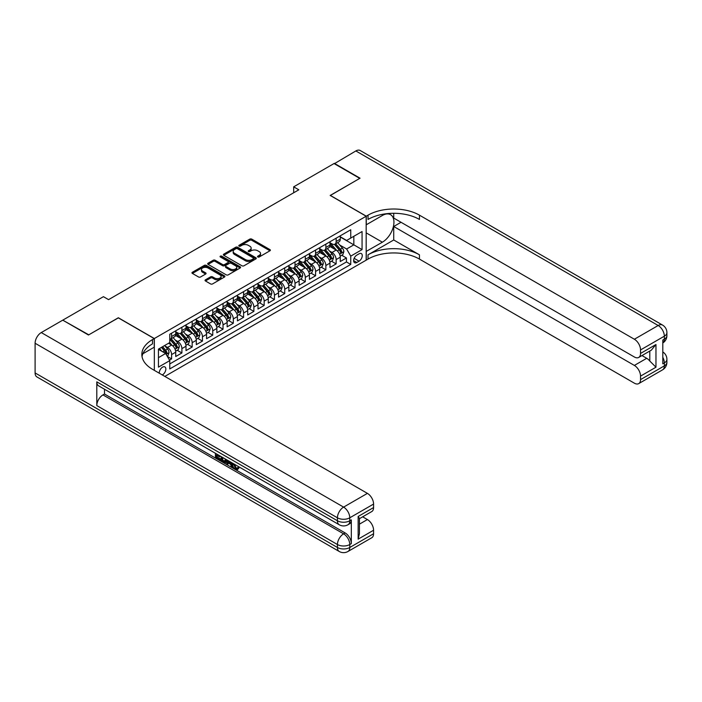 <?xml version="1.0" encoding="UTF-8"?>
<svg xmlns="http://www.w3.org/2000/svg" width="702" height="702" viewBox="0 0 702 702"><rect width="100%" height="100%" fill="white"/><g stroke="black" fill="none" stroke-linecap="round" stroke-linejoin="round"><path stroke-width="1.05" d="M257.818 256.976A1 0.579 0 0 0 259.231 256.976L269.954 250.781A1.43 0.825 0 0 0 270.375 250.202A1.43 0.825 0 0 0 269.954 249.614L251.79 239.128A1.43 0.825 0 0 0 249.763 239.128L239.04 245.314A1 0.579 0 0 0 240.453 246.13L241.848 245.331A4.572 2.641 0 0 1 248.306 245.331L249.815 246.209A4.572 2.641 0 0 1 251.158 248.069A4.572 2.641 0 0 1 249.815 249.938L248.429 250.737A1 0.579 0 0 0 249.842 251.553L251.228 250.754A4.572 2.641 0 0 1 257.687 250.754L259.205 251.623A4.572 2.641 0 0 1 260.539 253.492A4.572 2.641 0 0 1 259.205 255.352L257.818 256.16A1 0.579 0 0 0 257.818 256.976L257.818 256.16M162.241 374.921A4.651 2.685 120 0 0 162.566 374.745A4.651 2.685 120 0 0 165.602 370.647A4.651 2.685 120 0 0 164.891 366.918A4.651 2.685 120 0 0 162.566 367.146A4.651 2.685 120 0 0 159.293 373.21M205.458 279.8A1.43 0.825 0 0 0 205.037 280.388A1.43 0.825 0 0 0 205.458 280.967L210.556 283.915A1.43 0.825 0 0 0 212.574 283.915L224.482 277.036A1.43 0.825 0 0 0 224.903 276.456A1.43 0.825 0 0 0 224.482 275.868L206.309 265.382A1.43 0.825 0 0 0 204.291 265.382L192.383 272.253A1.43 0.825 0 0 0 191.962 272.841A1.43 0.825 0 0 0 192.383 273.42L198.543 276.974A1.43 0.825 0 0 0 200.561 276.974L205.66 274.034A1.43 0.825 0 0 0 206.072 273.455A1.43 0.825 0 0 0 205.66 272.867L202.606 271.104A3.817 2.203 0 0 1 201.483 269.55A3.817 2.203 0 0 1 203.843 267.506A3.817 2.203 0 0 1 208.003 267.988L219.963 274.894A3.817 2.203 0 0 1 221.086 276.456A3.817 2.203 0 0 1 218.726 278.492A3.817 2.203 0 0 1 214.566 278.01L212.574 276.86A1.43 0.825 0 0 0 210.556 276.86L205.458 279.8L205.458 280.967L210.556 278.045L210.556 276.86M118.348 317.874L88.777 334.819L63.075 320.331M118.348 317.752L154.335 338.531L366.172 216.225L366.172 260.161L164.83 376.412M63.075 319.98L103.431 296.674L108.573 299.64L298.815 189.803L293.682 186.837L334.038 163.54L359.749 178.378L330.186 195.446L366.172 216.225M241.944 265.786A1.43 0.825 0 0 0 243.963 265.786L255.87 258.915A1.43 0.825 0 0 0 256.291 258.327A1.43 0.825 0 0 0 255.87 257.748L237.706 247.253A1.43 0.825 0 0 0 235.688 247.253L223.771 254.133A1.43 0.825 0 0 0 223.359 254.712A1.43 0.825 0 0 0 223.771 255.3L241.944 265.786M220.691 257.186A1 0.579 0 0 1 221.709 257.327L240.163 267.98L228.264 274.851A1.43 0.825 0 0 1 226.246 274.851L208.082 264.356L208.082 263.197A1.43 0.825 0 0 0 207.66 263.776A1.43 0.825 0 0 0 208.082 264.356M208.082 263.197L213.18 260.249A1.43 0.825 0 0 1 215.198 260.249L222.56 264.505A1.43 0.825 0 0 0 224.579 264.505L227.966 262.557A1.43 0.825 0 0 0 228.378 261.969A1.43 0.825 0 0 0 227.966 261.39L220.296 256.958A1 0.579 0 0 1 221.709 256.142L240.181 266.804A1.43 0.825 0 0 1 240.593 267.392A1.43 0.825 0 0 1 240.181 267.971L240.181 266.804M169.48 360.126L171.613 358.897L167.348 356.432M164.917 345.946L167.497 347.437A5.818 3.361 60 0 1 171.613 354.563L175.728 352.185L175.728 356.519L181.897 352.957L177.22 350.254M175.202 340.014L177.781 341.497A5.818 3.361 60 0 1 181.897 348.622L186.012 346.253L186.012 350.588L192.181 347.025L187.504 344.322M185.486 334.073L188.066 335.565A5.818 3.361 60 0 1 192.181 342.69L196.297 340.312L196.297 344.647L202.466 341.084L197.788 338.382M195.77 328.132L198.35 329.624A5.818 3.361 60 0 1 202.466 336.749L206.572 334.38L206.572 338.706L212.75 335.152L208.064 332.45M206.055 322.2L208.634 323.692A5.818 3.361 60 0 1 212.75 330.817L216.857 328.439L216.857 332.774L223.034 329.212L218.348 326.509M216.339 316.26L218.919 317.752A5.818 3.361 60 0 1 223.034 324.877L227.141 322.499L227.141 326.834L233.31 323.271L228.633 320.568M226.614 310.328L229.203 311.811A5.818 3.361 60 0 1 233.31 318.936L237.425 316.567L237.425 320.902L243.594 317.339L238.917 314.636M236.899 304.387L239.487 305.879A5.818 3.361 60 0 1 243.594 313.004L247.709 310.626L247.709 314.961L253.878 311.398L249.201 308.696M247.183 298.447L249.763 299.938A5.818 3.361 60 0 1 253.878 307.064L257.994 304.694L257.994 309.029L264.163 305.467L259.486 302.764M257.467 292.515L260.047 294.006A5.818 3.361 60 0 1 264.163 301.132L268.278 298.754L268.278 303.088L274.447 299.526L269.77 296.823M267.752 286.574L270.331 288.066A5.818 3.361 60 0 1 274.447 295.191L278.562 292.813L278.562 297.148L284.731 293.585L280.054 290.891M278.036 280.642L280.616 282.134A5.818 3.361 60 0 1 284.731 289.25L288.847 286.881L288.847 291.216L295.015 287.653L290.338 284.951M288.32 274.701L290.9 276.193A5.818 3.361 60 0 1 295.015 283.318L299.131 280.94L299.131 285.275L305.3 281.713L300.623 279.01M298.604 268.761L301.184 270.252A5.818 3.361 60 0 1 305.3 277.378L309.415 275.008L309.415 279.343L315.584 275.781L310.898 273.078M308.889 262.829L311.469 264.321A5.818 3.361 60 0 1 315.584 271.446L319.691 269.068L319.691 273.403L325.868 269.84L321.183 267.137M319.173 256.888L321.753 258.38A5.818 3.361 60 0 1 325.868 265.505L329.975 263.127L329.975 267.462L336.144 263.899L336.144 259.565A5.818 3.361 -120 0 0 332.037 252.448L329.449 250.956M331.467 261.205L336.144 263.899M175.728 352.185A5.818 3.361 -120 0 0 171.613 345.059L168.524 343.278M186.012 346.253A5.818 3.361 -120 0 0 181.897 339.127L175.535 335.451M196.297 340.312A5.818 3.361 -120 0 0 192.181 333.187L185.819 329.519M206.572 334.38A5.818 3.361 -120 0 0 202.466 327.255L196.104 323.578M216.857 328.439A5.818 3.361 -120 0 0 212.75 321.314L206.388 317.646M227.141 322.499A5.818 3.361 -120 0 0 223.034 315.373L216.672 311.706M237.425 316.567A5.818 3.361 -120 0 0 233.31 309.442L226.957 305.765M247.709 310.626A5.818 3.361 -120 0 0 243.594 303.501L237.241 299.833M257.994 304.694A5.818 3.361 -120 0 0 253.878 297.569L247.516 293.892M268.278 298.754A5.818 3.361 -120 0 0 264.163 291.628L257.801 287.96M278.562 292.813A5.818 3.361 -120 0 0 274.447 285.688L268.085 282.02M288.847 286.881A5.818 3.361 -120 0 0 284.731 279.756L278.369 276.079M299.131 280.94A5.818 3.361 -120 0 0 295.015 273.815L288.654 270.147M309.415 275.008A5.818 3.361 -120 0 0 305.3 267.883L298.938 264.206M319.691 269.068A5.818 3.361 -120 0 0 315.584 261.943L309.222 258.275M329.975 263.127A5.818 3.361 -120 0 0 325.868 256.011L319.507 252.334M359.082 253.808L356.818 255.116A4.51 2.606 120 0 0 353.869 259.091A4.51 2.606 120 0 0 354.563 262.697A4.51 2.606 120 0 0 356.818 262.478L359.082 261.17A4.51 2.606 120 0 0 362.021 257.195A4.51 2.606 120 0 0 361.337 253.589A4.51 2.606 120 0 0 359.082 253.808M154.335 370.358L154.335 338.531M158.45 357.651L165.646 353.492L169.761 360.617L169.761 368.927L350.754 264.435L350.754 256.125L346.639 248.999L339.733 245.016M169.761 360.617L158.45 367.146L158.45 349.096L169.761 342.567L169.761 334.257L350.754 229.765L350.754 238.075L362.065 231.546L362.065 249.596L350.754 256.125M175.728 331.765L177.781 332.95A5.818 3.361 60 0 0 180.695 333.239L184.801 330.861A5.818 3.361 -120 0 0 186.012 328.203L186.012 324.877M186.012 325.825L188.066 327.018A5.818 3.361 60 0 0 190.979 327.299L195.086 324.929A5.818 3.361 -120 0 0 196.297 322.262L196.297 318.936M196.297 319.893L198.35 321.077A5.818 3.361 60 0 0 201.255 321.367L205.37 318.989A5.818 3.361 -120 0 0 206.572 316.33L206.572 313.004M206.572 313.952L208.634 315.137A5.818 3.361 60 0 0 211.539 315.426L215.654 313.057A5.818 3.361 -120 0 0 216.857 310.389L216.857 307.064M216.857 308.011L218.919 309.205A5.818 3.361 60 0 0 221.823 309.494L225.939 307.116A5.818 3.361 -120 0 0 227.141 304.457L227.141 301.132M227.141 302.079L229.203 303.264A5.818 3.361 60 0 0 232.108 303.554L236.223 301.176A5.818 3.361 -120 0 0 237.425 298.517L237.425 295.191M237.425 296.139L239.487 297.332A5.818 3.361 60 0 0 242.392 297.613L246.507 295.244A5.818 3.361 -120 0 0 247.709 292.576L247.709 289.25M247.709 290.207L249.763 291.391A5.818 3.361 60 0 0 252.676 291.681L256.792 289.303A5.818 3.361 -120 0 0 257.994 286.644L257.994 283.318M257.994 284.266L260.047 285.451A5.818 3.361 60 0 0 262.96 285.74L267.076 283.371A5.818 3.361 -120 0 0 268.278 280.703L268.278 277.378M268.278 278.334L270.331 279.519A5.818 3.361 60 0 0 273.245 279.808L277.36 277.43A5.818 3.361 -120 0 0 278.562 274.772L278.562 271.446M278.562 272.394L280.616 273.578A5.818 3.361 60 0 0 283.529 273.868L287.636 271.49A5.818 3.361 -120 0 0 288.847 268.831L288.847 265.505M288.847 266.453L290.9 267.646A5.818 3.361 60 0 0 293.813 267.927L297.92 265.558A5.818 3.361 -120 0 0 299.131 262.89L299.131 259.565M299.131 260.521L301.184 261.706A5.818 3.361 60 0 0 304.089 261.995L308.204 259.617A5.818 3.361 -120 0 0 309.415 256.958L309.415 253.633M309.415 254.58L311.469 255.765A5.818 3.361 60 0 0 314.373 256.055L318.489 253.685A5.818 3.361 -120 0 0 319.691 251.018L319.691 247.692M319.691 248.648L321.753 249.833A5.818 3.361 60 0 0 324.657 250.123L328.773 247.745A5.818 3.361 -120 0 0 329.975 245.086L329.975 241.76M169.761 363.943L346.428 261.943L346.428 257.967L340.259 261.53L340.259 257.195A5.818 3.361 -120 0 0 336.144 250.07L329.791 246.402M329.975 242.708L332.037 243.892A5.818 3.361 -120 0 0 334.942 244.182A5.818 3.361 -120 0 0 336.144 241.523L336.144 238.197M334.942 244.182L339.057 241.804A5.818 3.361 -120 0 0 340.259 239.145L340.259 235.819M171.613 333.187L171.613 336.512A5.818 3.361 60 0 1 170.41 339.18A5.818 3.361 60 0 1 169.761 339.408M170.41 339.18L174.517 336.802A5.818 3.361 -120 0 0 175.728 334.134L175.728 330.817M181.897 327.255L181.897 330.581A5.818 3.361 60 0 1 180.695 333.239M192.181 321.314L192.181 324.64A5.818 3.361 60 0 1 190.979 327.299M202.466 315.373L202.466 318.699A5.818 3.361 60 0 1 201.255 321.367M212.75 309.442L212.75 312.767A5.818 3.361 60 0 1 211.539 315.426M223.034 303.501L223.034 306.827A5.818 3.361 60 0 1 221.823 309.494M233.31 297.569L233.31 300.895A5.818 3.361 60 0 1 232.108 303.554M243.594 291.628L243.594 294.954A5.818 3.361 60 0 1 242.392 297.613M253.878 285.688L253.878 289.013A5.818 3.361 60 0 1 252.676 291.681M264.163 279.756L264.163 283.082A5.818 3.361 60 0 1 262.96 285.74M274.447 273.815L274.447 277.141A5.818 3.361 60 0 1 273.245 279.808M284.731 267.883L284.731 271.209A5.818 3.361 60 0 1 283.529 273.868M295.015 261.943L295.015 265.268A5.818 3.361 60 0 1 293.813 267.927M305.3 256.002L305.3 259.328A5.818 3.361 60 0 1 304.089 261.995M315.584 250.07L315.584 253.396A5.818 3.361 60 0 1 314.373 256.055M325.868 244.129L325.868 247.455A5.818 3.361 60 0 1 324.657 250.123M325.868 265.505L325.868 269.84M315.584 271.446L315.584 275.781M305.3 277.378L305.3 281.713M295.015 283.318L295.015 287.653M284.731 289.25L284.731 293.585M274.447 295.191L274.447 299.526M264.163 301.132L264.163 305.467M253.878 307.064L253.878 311.398M243.594 313.004L243.594 317.339M233.31 318.936L233.31 323.271M223.034 324.877L223.034 329.212M212.75 330.817L212.75 335.152M202.466 336.749L202.466 341.084M192.181 342.69L192.181 347.025M181.897 348.622L181.897 352.957M171.613 354.563L171.613 358.897M165.646 353.492L158.45 349.342M346.639 248.999L353.834 244.849L353.834 236.293L362.065 231.546M340.259 237.004L362.065 249.596M340.259 236.767L346.639 240.453L350.754 238.075M293.682 186.837L293.682 192.778M341.751 255.265L346.428 257.967M346.428 261.943L350.754 264.435M258.213 257.116L259.205 256.546A4.572 2.641 0 0 0 260.539 254.677L260.539 253.492M251.158 248.069L251.158 249.263A4.572 2.641 0 0 1 249.815 251.123L248.833 251.693M269.937 250.79L251.79 240.312A1.43 0.825 0 0 0 249.763 240.312L239.443 246.279M255.853 258.924L237.706 248.447A1.43 0.825 0 0 0 235.688 248.447L223.798 255.309M253.352 258.74A1 0.579 0 0 0 253.352 257.924L237.399 248.71A1 0.579 0 0 0 235.986 248.71L234.529 249.561A4.572 2.641 0 0 0 233.187 251.421A4.572 2.641 0 0 0 234.529 253.29L245.428 259.582A4.572 2.641 0 0 0 251.886 259.582L253.352 258.74L253.352 259.924A1 0.579 0 0 0 253.641 259.512L253.641 258.327M233.187 251.421L233.187 252.606A4.572 2.641 0 0 0 234.529 254.475L234.529 253.29M253.352 259.924L251.886 260.767A4.572 2.641 0 0 1 245.428 260.767L234.529 254.475M208.099 264.373L213.18 261.442L213.18 260.249M228.378 261.969L228.378 263.162A1.43 0.825 0 0 1 227.966 263.741L224.579 265.689A1.43 0.825 0 0 1 222.56 265.689L215.198 261.442A1.43 0.825 0 0 0 213.18 261.442M230.212 268.919A3.817 2.203 0 0 0 234.371 269.401A3.817 2.203 0 0 0 236.732 267.365A3.817 2.203 0 0 0 235.609 265.804L231.397 263.373A1.43 0.825 0 0 0 229.378 263.373L226 265.321A1.43 0.825 0 0 0 225.579 265.9A1.43 0.825 0 0 0 226 266.488L230.212 268.919L230.212 270.103A3.817 2.203 0 0 0 234.371 270.586A3.817 2.203 0 0 0 236.732 268.55L236.732 267.365M225.579 265.9L225.579 267.093A1.43 0.825 0 0 0 226 267.673L226 266.488M230.212 270.103L226 267.673M221.086 276.456L221.086 277.641A3.817 2.203 0 0 1 218.726 279.677A3.817 2.203 0 0 1 214.566 279.203L212.574 278.045A1.43 0.825 0 0 0 210.556 278.045M201.483 269.55L201.483 270.735A3.817 2.203 0 0 0 202.606 272.297L202.606 271.104M205.66 272.867L205.66 274.034L202.606 272.297M224.482 275.868L224.482 277.036L206.309 266.567A1.43 0.825 0 0 0 204.291 266.567L192.401 273.429L192.383 272.253M340.172 256.177L342.83 254.642L343.857 251.676A3.852 2.229 -120 0 0 342.357 248.052L337.662 242.611M336.723 250.447L331.151 243.998A11.127 6.423 -120 0 0 329.975 242.769M333.661 248.631L330.545 245.024A9.231 5.335 -120 0 0 329.975 244.41M334.415 244.393L339.171 249.894A3.852 2.229 60 0 1 340.549 252.553C341.128 253.325 341.532 253.089 341.777 251.834A3.852 2.229 -120 0 0 340.409 249.184L335.705 243.743M334.696 244.305L339.803 250.21A1.966 1.132 60 0 1 340.303 250.983L341.777 251.834M340.549 252.553L340.83 253.01M334.345 163.715L355.844 150.948L658.178 325.5A8.722 5.037 120 0 1 662.539 325.07A8.722 8.722 0 0 1 666.9 332.625A8.722 5.037 180 0 1 664.346 336.188L640.54 349.929A8.722 5.037 -120 0 0 634.371 339.241L658.178 325.5A8.722 5.037 60 0 1 664.346 336.188L664.346 339.154L662.802 340.049L662.802 363.794L664.346 362.908L664.346 365.874A8.722 5.037 60 0 1 662.539 369.866L638.732 383.608A8.722 5.037 -120 0 0 640.54 379.615L664.346 365.874A8.722 5.037 0 0 0 666.9 362.311A8.722 8.722 0 0 1 662.539 369.866M334.345 163.355L360.056 178.203L330.282 195.507M366.172 251.439L382.371 242.199A16.357 9.442 120 0 0 393.059 227.781A16.357 9.442 120 0 0 390.549 214.672A16.357 9.442 120 0 0 382.371 215.488L366.277 224.78L366.277 216.172L368.023 215.163A36.355 20.99 180 0 1 419.445 215.163L634.371 339.241M366.277 251.492L366.277 260.1L368.023 259.091A36.355 20.99 180 0 1 419.445 259.091L634.371 383.178A8.722 5.037 -120 0 0 638.732 383.608M393.734 239.979L368.023 254.817A36.355 20.99 180 0 1 419.445 254.817L393.734 239.979L393.734 226.5L401.035 222.28M393.734 213.285L393.734 218.068L634.371 356.993A8.722 5.037 -120 0 0 638.732 357.432A8.722 5.037 -120 0 0 640.54 353.431L655.966 344.524L655.966 367.207L649.798 361.039L649.798 351.044M655.966 367.207L640.54 376.114L640.54 379.615M640.54 376.114A8.722 5.037 -120 0 0 634.371 365.426L646.709 358.301A8.722 5.037 60 0 1 649.798 361.039M393.734 226.5L634.371 365.426M355.844 150.948A8.722 5.037 -60 0 1 360.205 150.518L662.539 325.07M330.282 195.384L366.277 216.172M640.54 349.929L640.54 353.431M641.961 355.563L646.709 358.301M368.023 215.163L368.023 219.436A36.355 20.99 180 0 1 419.445 219.436L419.445 215.163M638.732 357.432L651.351 350.14L655.966 344.524M234.363 464.171L236.267 468.164L236.986 468.418M233.617 463.785L235.451 468.638L236.644 468.787L238.004 467.383L238.873 468.12L237.329 469.743L235.53 469.506C233.634 468.225 232.678 466.435 232.669 464.154L232.739 463.276M228.589 463.223L227.369 464.706L226.448 464.171L228.001 460.547M231.914 462.802L233.152 467.093L232.327 467.567L231.406 467.032L230.704 464.434L228.071 462.916L227.369 464.706M217.12 455.501L217.12 457.02L220.753 459.117L220.753 459.942L219.937 460.415L215.426 457.809L215.426 453.281M220.358 456.133L219.542 456.897L216.295 455.028L216.295 457.493L217.12 457.02M96.797 381.844L337.434 520.77A8.722 5.037 120 0 0 339.241 524.763L98.605 385.837A8.722 5.037 -60 0 1 96.797 381.844L96.797 405.589A8.722 5.037 -60 0 1 102.975 394.901L104.51 394.015L345.147 532.941A8.722 5.037 60 0 1 351.316 543.629L351.316 519.884A8.722 5.037 60 0 1 349.508 523.876L347.964 524.763A8.722 5.037 -120 0 0 349.772 520.77L351.316 519.884M104.51 394.015L104.51 389.25M227 459.968L226.149 462.302L225.333 462.776L221.121 461.1L221.121 456.572M88.47 335.003L118.243 317.813L154.229 338.592L152.483 339.601A36.355 20.99 -0 0 0 141.839 354.44A36.355 20.99 -0 0 0 152.483 369.287L367.409 493.374A8.722 5.037 60 0 1 373.578 504.062L349.772 517.804L349.772 520.77A8.722 5.037 -0 0 1 337.434 520.77L337.434 517.804L35.1 343.252A8.722 5.037 -60 0 1 41.269 332.564L62.759 320.156L88.47 335.003M154.229 338.592L154.229 347.2L142.866 353.764M358.152 516.47L359.433 518.401L359.433 533.652L358.152 539.145L358.152 516.47L373.578 507.564L373.578 504.062M373.578 507.564A8.722 5.037 60 0 1 371.77 511.556L359.433 518.681M35.1 372.938L337.434 547.49A8.722 5.037 120 0 0 339.241 551.482L36.908 376.93A8.722 5.037 -60 0 1 35.1 372.938L35.1 343.252M362.662 516.812L367.409 519.55A8.722 5.037 60 0 1 373.578 530.238L358.152 539.145M351.316 543.629L349.772 544.524L349.772 547.49L373.578 533.748L373.578 530.238M373.578 533.748A8.722 5.037 60 0 1 371.77 537.741L347.964 551.482A8.722 5.037 -120 0 0 349.772 547.49A8.722 5.037 -0 0 1 337.434 547.49L337.434 544.524L96.797 405.589M152.483 339.601L152.483 343.875A36.355 20.99 -0 0 0 142.023 356.581M216.295 457.493L219.937 459.591L220.753 459.117M219.937 459.591L219.937 460.415M216.295 453.782L219.901 455.861M219.542 456.072L219.542 456.897M226.114 459.459L225.333 462.776M221.99 457.072L221.99 460.775L223.262 461.512L224.719 461.855L225.245 458.95M226.184 460.424L226.983 459.959M222.815 457.546L222.815 460.301L225.544 461.372M221.99 460.775L222.815 460.301M223.262 461.512L224.087 461.038M230.765 462.144L232.327 467.567M228.817 461.012L228.334 462.249L230.44 463.469L229.958 461.67M229.335 461.311L230.133 462.337M228.334 462.249L229.159 461.776M235.451 468.638L236.267 468.164M233.538 464.654L234.328 464.197M237.179 467.857L238.048 468.594L238.873 468.12M238.048 468.594L237.329 469.743M329.887 262.109L332.546 260.582L333.573 257.608A3.852 2.229 -120 0 0 332.072 253.992L327.378 248.552M326.439 256.379L320.867 249.93A11.127 6.423 -120 0 0 319.691 248.71M323.376 254.572L320.261 250.965A9.231 5.335 -120 0 0 319.691 250.342M324.14 250.333L328.887 255.835A3.852 2.229 60 0 1 330.265 258.485C330.844 259.257 331.256 259.02 331.493 257.774A3.852 2.229 -120 0 0 330.124 255.116L325.421 249.675M324.412 250.237L329.519 256.151A1.966 1.132 60 0 1 330.019 256.923L331.493 257.774M330.265 258.485L330.545 258.941M319.612 268.05L322.262 266.514L323.297 263.548A3.852 2.229 -120 0 0 321.797 259.924L317.093 254.484M316.154 262.32L310.582 255.87A11.127 6.423 -120 0 0 309.415 254.642M313.101 260.512L309.977 256.897A9.231 5.335 -120 0 0 309.415 256.283M313.855 256.265L318.603 261.767A3.852 2.229 60 0 1 319.98 264.426C320.56 265.198 320.972 264.961 321.209 263.715A3.852 2.229 -120 0 0 319.84 261.056L315.137 255.616M314.127 256.177L319.234 262.092A1.966 1.132 60 0 1 319.735 262.855L321.209 263.715M319.98 264.426L320.261 264.882M309.328 273.991L311.978 272.455L313.013 269.48A3.852 2.229 -120 0 0 311.512 265.865L306.809 260.424M305.87 268.261L300.298 261.802A11.127 6.423 -120 0 0 299.131 260.582M302.816 266.444L299.693 262.838A9.231 5.335 -120 0 0 299.131 262.215M303.571 262.206L308.318 267.708A3.852 2.229 60 0 1 309.696 270.358C310.275 271.139 310.688 270.902 310.933 269.647A3.852 2.229 -120 0 0 309.556 266.997L304.861 261.556M303.852 262.109L308.959 268.024A1.966 1.132 60 0 1 309.45 268.796L310.933 269.647M309.696 270.358L309.977 270.814M299.043 279.922L301.702 278.387L302.729 275.421A3.852 2.229 -120 0 0 301.228 271.806L296.525 266.365M295.586 274.192L290.014 267.743A11.127 6.423 -120 0 0 288.847 266.523M292.532 272.385L289.417 268.778A9.231 5.335 -120 0 0 288.847 268.155M293.287 268.138L298.034 273.64A3.852 2.229 60 0 1 299.412 276.298C299.991 277.071 300.403 276.834 300.649 275.588A3.852 2.229 -120 0 0 299.271 272.929L294.577 267.488M293.568 268.05L298.675 273.964A1.966 1.132 60 0 1 299.166 274.728L300.649 275.588M299.412 276.298L299.693 276.755M288.759 285.863L291.418 284.328L292.444 281.362A3.852 2.229 -120 0 0 290.944 277.738L286.24 272.297M285.302 280.133L279.729 273.683A11.127 6.423 -120 0 0 278.562 272.455M282.248 278.317L279.133 274.71A9.231 5.335 -120 0 0 278.562 274.096M283.003 274.078L287.759 279.58A3.852 2.229 60 0 1 289.127 282.23C289.707 283.011 290.119 282.774 290.365 281.52A3.852 2.229 -120 0 0 288.987 278.87L284.292 273.429M283.283 273.991L288.39 279.896A1.966 1.132 60 0 1 288.882 280.668L290.365 281.52M289.127 282.23L289.408 282.695M278.475 291.795L281.133 290.259L282.16 287.293A3.852 2.229 -120 0 0 280.66 283.678L275.956 278.238M275.017 286.065L269.445 279.615A11.127 6.423 -120 0 0 268.278 278.396M271.964 284.257L268.848 280.651A9.231 5.335 -120 0 0 268.278 280.028M272.718 280.01L277.474 285.521A3.852 2.229 60 0 1 278.843 288.171C279.422 288.943 279.835 288.706 280.08 287.46A3.852 2.229 -120 0 0 278.703 284.801L274.008 279.361M272.999 279.922L278.106 285.837A1.966 1.132 60 0 1 278.597 286.609L280.08 287.46M278.843 288.171L279.124 288.627M268.19 297.736L270.849 296.2L271.876 293.234A3.852 2.229 -120 0 0 270.375 289.61L265.681 284.17M264.733 292.006L259.161 285.556A11.127 6.423 -120 0 0 257.994 284.328M261.679 290.198L258.564 286.583A9.231 5.335 -120 0 0 257.994 285.968M262.434 285.951L267.19 291.453A3.852 2.229 60 0 1 268.559 294.112C269.138 294.884 269.55 294.647 269.796 293.392A3.852 2.229 -120 0 0 268.418 290.742L263.724 285.302M262.715 285.863L267.822 291.778A1.966 1.132 60 0 1 268.313 292.541L269.796 293.392M268.559 294.112L268.84 294.568M257.906 303.676L260.565 302.141L261.592 299.166A3.852 2.229 -120 0 0 260.091 295.551L255.396 290.11M254.449 297.946L248.877 291.488A11.127 6.423 -120 0 0 247.709 290.268M251.395 296.13L248.28 292.523A9.231 5.335 -120 0 0 247.709 291.9M252.15 291.892L256.906 297.394A3.852 2.229 60 0 1 258.275 300.044C258.854 300.825 259.266 300.588 259.512 299.333A3.852 2.229 -120 0 0 258.134 296.683L253.44 291.242M252.43 291.795L257.537 297.709A1.966 1.132 60 0 1 258.029 298.482L259.512 299.333M258.275 300.044L258.555 300.5M247.622 309.608L250.281 308.073L251.307 305.107A3.852 2.229 -120 0 0 249.807 301.491L245.112 296.051M244.164 303.878L238.592 297.429A11.127 6.423 -120 0 0 237.425 296.209M241.111 302.071L237.996 298.464A9.231 5.335 -120 0 0 237.425 297.841M241.865 297.823L246.621 303.325A3.852 2.229 60 0 1 247.99 305.984C248.569 306.756 248.982 306.52 249.228 305.273A3.852 2.229 -120 0 0 247.859 302.615L243.155 297.174M242.146 297.736L247.253 303.65A1.966 1.132 60 0 1 247.745 304.414L249.228 305.273M247.99 305.984L248.271 306.441M237.337 315.549L239.996 314.013L241.023 311.047A3.852 2.229 -120 0 0 239.522 307.423L234.828 301.983M233.889 309.819L228.317 303.369A11.127 6.423 -120 0 0 227.141 302.141M230.826 308.002L227.711 304.396A9.231 5.335 -120 0 0 227.141 303.773M231.581 303.764L236.337 309.266A3.852 2.229 60 0 1 237.715 311.916C238.294 312.697 238.698 312.46 238.943 311.205A3.852 2.229 -120 0 0 237.574 308.555L232.871 303.115M231.862 303.676L236.969 309.582A1.966 1.132 60 0 1 237.469 310.354L238.943 311.205M237.715 311.916L237.996 312.381M227.053 321.481L229.712 319.945L230.739 316.979A3.852 2.229 -120 0 0 229.238 313.364L224.543 307.924M223.605 315.751L218.032 309.301A11.127 6.423 -120 0 0 216.857 308.081M220.542 313.943L217.427 310.337A9.231 5.335 -120 0 0 216.857 309.714M221.305 309.696L226.053 315.198A3.852 2.229 60 0 1 227.43 317.857C228.01 318.629 228.422 318.392 228.659 317.146A3.852 2.229 -120 0 0 227.29 314.487L222.587 309.047M221.578 309.608L226.685 315.523A1.966 1.132 60 0 1 227.185 316.286L228.659 317.146M227.43 317.857L227.711 318.313M216.778 327.422L219.428 325.886L220.454 322.92A3.852 2.229 -120 0 0 218.954 319.296L214.259 313.855M213.32 321.692L207.748 315.242A11.127 6.423 -120 0 0 206.572 314.013M210.267 319.884L207.143 316.269A9.231 5.335 -120 0 0 206.572 315.654M211.021 315.637L215.768 321.139A3.852 2.229 60 0 1 217.146 323.797C217.725 324.57 218.138 324.333 218.375 323.078A3.852 2.229 -120 0 0 217.006 320.428L212.302 314.987M211.293 315.549L216.4 321.463A1.966 1.132 60 0 1 216.9 322.227L218.375 323.078M217.146 323.797L217.427 324.254M206.493 333.353L209.143 331.827L210.179 328.852A3.852 2.229 -120 0 0 208.678 325.237L203.975 319.796M203.036 327.623L197.464 321.174A11.127 6.423 -120 0 0 196.297 319.954M199.982 325.816L196.858 322.209A9.231 5.335 -120 0 0 196.297 321.586M200.737 321.577L205.484 327.079A3.852 2.229 60 0 1 206.862 329.729C207.441 330.51 207.853 330.265 208.09 329.019A3.852 2.229 -120 0 0 206.721 326.36L202.018 320.928M201.018 321.481L206.116 327.395A1.966 1.132 60 0 1 206.616 328.167L208.09 329.019M206.862 329.729L207.143 330.186M196.209 339.294L198.868 337.759L199.894 334.793A3.852 2.229 -120 0 0 198.394 331.177L193.691 325.737M192.752 333.564L187.18 327.114A11.127 6.423 -120 0 0 186.012 325.886M189.698 331.756L186.583 328.15A9.231 5.335 -120 0 0 186.012 327.527M190.453 327.509L195.2 333.011A3.852 2.229 60 0 1 196.578 335.67C197.157 336.442 197.569 336.205 197.815 334.959A3.852 2.229 -120 0 0 196.437 332.3L191.743 326.86M190.733 327.422L195.84 333.336A1.966 1.132 60 0 1 196.332 334.099L197.815 334.959M196.578 335.67L196.858 336.126M185.925 345.235L188.584 343.699L189.61 340.724A3.852 2.229 -120 0 0 188.11 337.109L183.406 331.669M182.467 339.505L176.895 333.046A11.127 6.423 -120 0 0 175.728 331.827M179.414 337.688L176.299 334.082A9.231 5.335 -120 0 0 175.728 333.459M180.168 333.45L184.916 338.952A3.852 2.229 60 0 1 186.293 341.602C186.872 342.383 187.285 342.146 187.531 340.891A3.852 2.229 -120 0 0 186.153 338.241L181.458 332.801M180.449 333.362L185.556 339.268A1.966 1.132 60 0 1 186.048 340.04L187.531 340.891M186.293 341.602L186.574 342.058M175.64 351.167L178.299 349.631L179.326 346.665A3.852 2.229 -120 0 0 177.825 343.05L173.122 337.609M172.183 345.437L169.726 342.594M169.129 343.629L168.726 343.164M169.884 339.382L174.64 344.884A3.852 2.229 60 0 1 176.009 347.543C176.588 348.315 177.001 348.078 177.246 346.832A3.852 2.229 -120 0 0 175.869 344.173L171.174 338.733M170.165 339.294L175.272 345.208A1.966 1.132 60 0 1 175.763 345.972L177.246 346.832M176.009 347.543L176.29 347.999M167.137 356.081L168.015 355.572L169.042 352.606A3.852 2.229 -120 0 0 167.541 348.982L164.584 345.56M161.82 351.281L159.442 348.525M158.845 349.57L158.45 349.105M161.399 347.402L164.356 350.825A3.852 2.229 60 0 1 165.725 353.483C166.304 354.256 166.716 354.019 166.962 352.764A3.852 2.229 -120 0 0 165.584 350.114L162.627 346.691M161.635 347.262L164.988 351.149A1.966 1.132 60 0 1 165.479 351.913L166.962 352.764M165.725 353.483L166.005 353.94M167.497 347.437L171.613 345.059M177.781 341.497L181.897 339.127M188.066 335.565L192.181 333.187M198.35 329.624L202.466 327.255M208.634 323.692L212.75 321.314M218.919 317.752L223.034 315.373M229.203 311.811L233.31 309.442M239.487 305.879L243.594 303.501M249.763 299.938L253.878 297.569M260.047 294.006L264.163 291.628M270.331 288.066L274.447 285.688M280.616 282.134L284.731 279.756M290.9 276.193L295.015 273.815M301.184 270.252L305.3 267.883M311.469 264.321L315.584 261.943M321.753 258.38L325.868 256.011M332.037 252.448L336.144 250.07M336.144 241.523L340.259 239.145M171.613 336.512L175.728 334.134M181.897 330.581L186.012 328.203M192.181 324.64L196.297 322.262M202.466 318.699L206.572 316.33M212.75 312.767L216.857 310.389M223.034 306.827L227.141 304.457M233.31 300.895L237.425 298.517M243.594 294.954L247.709 292.576M253.878 289.013L257.994 286.644M264.163 283.082L268.278 280.703M274.447 277.141L278.562 274.772M284.731 271.209L288.847 268.831M295.015 265.268L299.131 262.89M305.3 259.328L309.415 256.958M315.584 253.396L319.691 251.018M325.868 247.455L329.975 245.086M336.144 259.565L340.259 257.195M354.15 258.327L359.082 261.17M353.632 260.635L356.818 262.478M259.205 256.546L259.205 255.352M248.429 251.553L248.429 250.737M249.815 251.123L249.815 249.938M239.04 246.13L239.04 245.314M249.763 240.312L249.763 239.128M251.79 240.312L251.79 239.128M269.954 250.781L269.954 249.614M223.771 255.3L223.771 254.133M235.688 248.447L235.688 247.253M237.706 248.447L237.706 247.253M255.87 258.915L255.87 257.748M245.428 260.767L245.428 259.582M251.886 260.767L251.886 259.582M215.198 261.442L215.198 260.249M222.56 265.689L222.56 264.505M224.579 265.689L224.579 264.505M227.966 263.741L227.966 262.557M221.709 257.327L221.709 256.142M212.574 278.045L212.574 276.86M214.566 279.203L214.566 278.01M204.291 266.567L204.291 265.382M206.309 266.567L206.309 265.382M339.584 254.203L343.831 251.746M331.151 243.998L331.677 243.691M340.409 249.184L342.357 248.052M337.337 250.956L339.171 249.894M368.023 254.817L368.023 259.091M419.445 254.817L419.445 259.091M662.802 357.3A8.722 5.037 60 0 1 664.346 362.908A8.722 5.037 180 0 0 666.9 359.345A8.722 8.722 0 0 0 662.802 351.948M664.346 339.154A8.722 5.037 60 0 1 662.802 342.98A8.722 8.722 0 0 0 666.9 335.591A8.722 5.037 0 0 1 664.346 339.154M366.172 232.853L382.371 242.199M41.269 332.564L343.603 507.116L367.409 493.374M102.975 394.901L343.603 533.836L345.147 532.941M359.433 524.157L367.409 519.55M343.603 507.116A8.722 5.037 120 0 0 337.434 517.804A8.722 5.037 180 0 0 349.772 517.804A8.722 5.037 -120 0 0 343.603 507.116M343.603 533.836A8.722 5.037 120 0 0 337.434 544.524A8.722 5.037 180 0 0 349.772 544.524A8.722 5.037 -120 0 0 343.603 533.836M329.299 260.135L333.555 257.687M320.867 249.93L321.393 249.622M330.124 255.116L332.072 253.992M327.053 256.888L328.887 255.835M319.024 266.076L323.271 263.619M310.582 255.87L311.109 255.563M319.84 261.056L321.797 259.924M316.769 262.829L318.603 261.767M308.74 272.007L312.987 269.559M300.298 261.802L300.825 261.504M309.556 266.997L311.512 265.865M306.484 268.769L308.318 267.708M298.455 277.948L302.702 275.491M290.014 267.743L290.54 267.436M299.271 272.929L301.228 271.806M296.2 274.701L298.034 273.64M288.171 283.889L292.418 281.432M279.729 273.683L280.256 273.376M288.987 278.87L290.944 277.738M285.916 280.642L287.759 279.58M277.887 289.821L282.134 287.372M269.445 279.615L269.98 279.308M278.703 284.801L280.66 283.678M275.632 286.574L277.474 285.521M267.602 295.761L271.849 293.304M259.161 285.556L259.696 285.249M268.418 290.742L270.375 289.61M265.347 292.515L267.19 291.453M257.318 301.693L261.565 299.245M248.877 291.488L249.412 291.181M258.134 296.683L260.091 295.551M255.063 298.455L256.906 297.394M247.034 307.634L251.281 305.177M238.592 297.429L239.128 297.122M247.859 302.615L249.807 301.491M244.779 304.387L246.621 303.325M236.749 313.566L240.997 311.118M228.317 303.369L228.843 303.062M237.574 308.555L239.522 307.423M234.503 310.328L236.337 309.266M226.465 319.507L230.721 317.058M218.032 309.301L218.559 308.994M227.29 314.487L229.238 313.364M224.219 316.26L226.053 315.198M216.19 325.447L220.437 322.99M207.748 315.242L208.275 314.935M217.006 320.428L218.954 319.296M213.934 322.2L215.768 321.139M205.905 331.379L210.152 328.931M197.464 321.174L197.99 320.867M206.721 326.36L208.678 325.237M203.65 328.141L205.484 327.079M195.621 337.32L199.868 334.863M187.18 327.114L187.706 326.807M196.437 332.3L198.394 331.177M193.366 334.073L195.2 333.011M185.337 343.252L189.584 340.803M176.895 333.046L177.422 332.748M186.153 338.241L188.11 337.109M183.082 340.014L184.916 338.952M175.052 349.192L179.3 346.744M175.869 344.173L177.825 343.05M172.797 345.946L174.64 344.884M166.137 354.343L169.015 352.676M165.584 350.114L167.541 348.982M162.689 351.781L164.356 350.825M666.9 359.345L666.9 362.311M666.9 332.625L666.9 335.591M339.241 524.763A8.722 8.722 0 0 0 347.964 524.763M339.241 551.482A8.722 8.722 0 0 0 347.964 551.482"/></g></svg>
